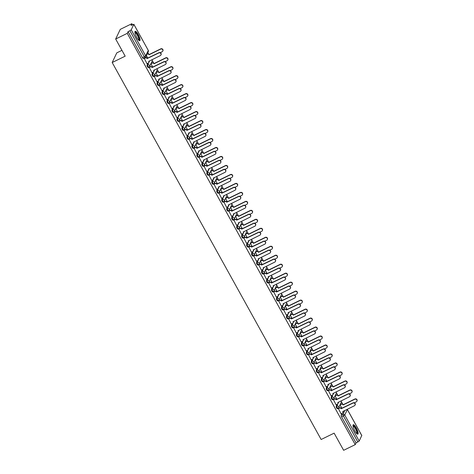 <?xml version="1.0" encoding="UTF-8"?>
<svg xmlns="http://www.w3.org/2000/svg" width="474" height="474" viewBox="0 0 474 474"><rect width="100%" height="100%" fill="white"/><g stroke="black" fill="none" stroke-linecap="round" stroke-linejoin="round"><path stroke-width="0.71" d="M337.103 404.375L336.167 406.337A1.339 0.344 64 0 0 336.623 407.877A1.339 0.344 64 0 0 337.393 408.695A1.339 0.344 64 0 0 337.447 408.641M332.126 395.399L331.19 397.36A1.339 0.344 64 0 0 331.646 398.895A1.339 0.344 64 0 0 332.416 399.718A1.339 0.344 64 0 0 332.47 399.659M327.149 386.417L326.213 388.384A1.339 0.344 64 0 0 326.669 389.918A1.339 0.344 64 0 0 327.439 390.736A1.339 0.344 64 0 0 327.493 390.683M322.172 377.44L321.236 379.401A1.339 0.344 64 0 0 321.692 380.942A1.339 0.344 64 0 0 322.462 381.76A1.339 0.344 64 0 0 322.516 381.706M317.195 368.464L316.259 370.425A1.339 0.344 64 0 0 316.715 371.96A1.339 0.344 64 0 0 317.485 372.777A1.339 0.344 64 0 0 317.539 372.724M312.218 359.482L311.282 361.449A1.339 0.344 64 0 0 311.738 362.983A1.339 0.344 64 0 0 312.508 363.801A1.339 0.344 64 0 0 312.562 363.748M307.241 350.505L306.305 352.466A1.339 0.344 64 0 0 306.761 354.007A1.339 0.344 64 0 0 307.531 354.825A1.339 0.344 64 0 0 307.585 354.771M302.264 341.529L301.328 343.49A1.339 0.344 64 0 0 301.784 345.025A1.339 0.344 64 0 0 302.554 345.842A1.339 0.344 64 0 0 302.608 345.789M297.287 332.547L296.351 334.508A1.339 0.344 64 0 0 296.807 336.048A1.339 0.344 64 0 0 297.583 336.866A1.339 0.344 64 0 0 297.631 336.813M292.31 323.57L291.374 325.531A1.339 0.344 64 0 0 291.83 327.072A1.339 0.344 64 0 0 292.606 327.889A1.339 0.344 64 0 0 292.654 327.836M287.333 314.594L286.397 316.555A1.339 0.344 64 0 0 286.853 318.09A1.339 0.344 64 0 0 287.629 318.907A1.339 0.344 64 0 0 287.677 318.854M282.356 305.611L281.426 307.573A1.339 0.344 64 0 0 281.876 309.113A1.339 0.344 64 0 0 282.652 309.931A1.339 0.344 64 0 0 282.7 309.877M277.379 296.635L276.449 298.596A1.339 0.344 64 0 0 276.899 300.137A1.339 0.344 64 0 0 277.675 300.954A1.339 0.344 64 0 0 277.723 300.901M272.402 287.659L271.472 289.62A1.339 0.344 64 0 0 271.922 291.154A1.339 0.344 64 0 0 272.698 291.972A1.339 0.344 64 0 0 272.746 291.919M267.425 278.676L266.495 280.638A1.339 0.344 64 0 0 266.945 282.178A1.339 0.344 64 0 0 267.721 282.996A1.339 0.344 64 0 0 267.769 282.942M262.448 269.7L261.518 271.661A1.339 0.344 64 0 0 261.968 273.202A1.339 0.344 64 0 0 262.744 274.019A1.339 0.344 64 0 0 262.792 273.966M257.471 260.718L256.541 262.685A1.339 0.344 64 0 0 256.991 264.219A1.339 0.344 64 0 0 257.767 265.037A1.339 0.344 64 0 0 257.815 264.984M252.494 251.741L251.564 253.703A1.339 0.344 64 0 0 252.014 255.243A1.339 0.344 64 0 0 252.79 256.061A1.339 0.344 64 0 0 252.838 256.007M247.523 242.765L246.587 244.726A1.339 0.344 64 0 0 247.037 246.267A1.339 0.344 64 0 0 247.813 247.084A1.339 0.344 64 0 0 247.861 247.031M242.546 233.783L241.61 235.75A1.339 0.344 64 0 0 242.06 237.284A1.339 0.344 64 0 0 242.836 238.102A1.339 0.344 64 0 0 242.884 238.049M237.569 224.806L236.633 226.768A1.339 0.344 64 0 0 237.083 228.308A1.339 0.344 64 0 0 237.859 229.126A1.339 0.344 64 0 0 237.907 229.072M232.592 215.83L231.656 217.791A1.339 0.344 64 0 0 232.106 219.326A1.339 0.344 64 0 0 232.882 220.149A1.339 0.344 64 0 0 232.93 220.096M227.615 206.848L226.679 208.815A1.339 0.344 64 0 0 227.135 210.349A1.339 0.344 64 0 0 227.905 211.167A1.339 0.344 64 0 0 227.953 211.114M222.638 197.871L221.702 199.832A1.339 0.344 64 0 0 222.158 201.373A1.339 0.344 64 0 0 222.928 202.191A1.339 0.344 64 0 0 222.976 202.137M217.661 188.895L216.725 190.856A1.339 0.344 64 0 0 217.181 192.391A1.339 0.344 64 0 0 217.951 193.214A1.339 0.344 64 0 0 217.999 193.161M212.684 179.913L211.748 181.88A1.339 0.344 64 0 0 212.204 183.414A1.339 0.344 64 0 0 212.974 184.232A1.339 0.344 64 0 0 213.022 184.179M207.707 170.936L206.771 172.897A1.339 0.344 64 0 0 207.227 174.438A1.339 0.344 64 0 0 207.997 175.256A1.339 0.344 64 0 0 208.045 175.202M202.73 161.96L201.794 163.921A1.339 0.344 64 0 0 202.25 165.456A1.339 0.344 64 0 0 203.02 166.279A1.339 0.344 64 0 0 203.068 166.226M197.753 152.978L196.817 154.945A1.339 0.344 64 0 0 197.273 156.479A1.339 0.344 64 0 0 198.043 157.297A1.339 0.344 64 0 0 198.091 157.244M192.776 144.001L191.84 145.962A1.339 0.344 64 0 0 192.296 147.503A1.339 0.344 64 0 0 193.066 148.321A1.339 0.344 64 0 0 193.114 148.267M187.799 135.025L186.863 136.986A1.339 0.344 64 0 0 187.319 138.521A1.339 0.344 64 0 0 188.089 139.344A1.339 0.344 64 0 0 188.142 139.291M182.822 126.043L181.886 128.01A1.339 0.344 64 0 0 182.342 129.544A1.339 0.344 64 0 0 183.112 130.362A1.339 0.344 64 0 0 183.165 130.309M177.845 117.066L176.909 119.027A1.339 0.344 64 0 0 177.365 120.568A1.339 0.344 64 0 0 178.135 121.385A1.339 0.344 64 0 0 178.188 121.332M172.868 108.09L171.932 110.051A1.339 0.344 64 0 0 172.388 111.586A1.339 0.344 64 0 0 173.158 112.409A1.339 0.344 64 0 0 173.211 112.35M167.891 99.107L166.955 101.075A1.339 0.344 64 0 0 167.411 102.609A1.339 0.344 64 0 0 168.181 103.427A1.339 0.344 64 0 0 168.234 103.373M162.914 90.131L161.978 92.092A1.339 0.344 64 0 0 162.434 93.633A1.339 0.344 64 0 0 163.204 94.45A1.339 0.344 64 0 0 163.257 94.397M157.937 81.155L157.001 83.116A1.339 0.344 64 0 0 157.457 84.65A1.339 0.344 64 0 0 158.227 85.474A1.339 0.344 64 0 0 158.28 85.415M152.96 72.172L152.024 74.14A1.339 0.344 64 0 0 152.48 75.674A1.339 0.344 64 0 0 153.25 76.492A1.339 0.344 64 0 0 153.303 76.438M147.983 63.196L147.047 65.157A1.339 0.344 64 0 0 147.503 66.698A1.339 0.344 64 0 0 148.273 67.515A1.339 0.344 64 0 0 148.326 67.462M138.195 34.489A5.232 1.333 64 0 0 135.179 31.296A5.232 1.333 64 0 0 136.761 37.499A5.232 1.333 64 0 0 139.771 40.693A5.232 1.333 64 0 0 138.195 34.489M356.276 427.927A5.232 1.333 64 0 0 353.266 424.734A5.232 1.333 64 0 0 354.842 430.943A5.232 1.333 64 0 0 357.858 434.131A5.232 1.333 64 0 0 356.276 427.927M342.738 404.132L341.393 401.703M337.761 395.15L336.416 392.727M332.784 386.174L331.439 383.75M327.807 377.197L326.462 374.768M322.83 368.215L321.485 365.792M317.853 359.239L316.508 356.815M312.876 350.262L311.531 347.833M307.899 341.28L306.554 338.857M302.922 332.304L301.577 329.88M297.945 323.327L296.6 320.898M292.968 314.345L291.623 311.922M287.991 305.369L286.646 302.945M283.014 296.392L281.669 293.963M278.037 287.41L276.692 284.987M273.06 278.434L271.715 276.01M268.083 269.457L266.738 267.028M263.106 260.475L261.761 258.052M258.129 251.498L256.784 249.069M253.152 242.522L251.807 240.093M248.175 233.54L246.83 231.116M243.198 224.563L241.853 222.134M238.221 215.587L236.876 213.158M233.244 206.605L231.899 204.181M228.267 197.628L226.922 195.199M223.29 188.652L221.945 186.223M218.313 179.67L216.968 177.246M213.336 170.693L211.991 168.264M208.359 161.717L207.014 159.288M203.382 152.735L202.037 150.311M198.41 143.758L197.06 141.329M193.433 134.782L192.089 132.353M188.456 125.8L187.112 123.376M183.479 116.823L182.135 114.394M178.502 107.847L177.157 105.418M173.525 98.865L172.181 96.441M168.548 89.888L167.203 87.459M163.571 80.912L162.227 78.483M158.594 71.93L157.249 69.506M153.617 62.953L152.273 60.524M148.64 53.971L147.852 52.555M132.43 24.731L131.861 23.7L131.043 25.406L133.834 24.346L131.227 29.809L145.684 55.879L148.285 50.416L133.834 24.346M121.942 50.345L116.782 52.869L112.184 62.521L125.177 56.169L115.668 39.022L127.263 33.352L355.239 444.636L343.644 450.3L334.134 433.147L321.147 439.499L112.184 62.521M115.668 39.022L120.266 29.364L131.861 23.7M361.745 435.505L359.203 441.087L356.051 442.923L341.6 416.853A1.339 0.344 -116 0 1 341.144 415.319L342.08 413.352M356.051 442.923L355.239 444.636M128.075 31.645L142.526 57.715L145.684 55.879A1.339 1.274 25.5 0 1 145.157 57.597A1.339 0.344 -116 0 1 145.103 57.656A1.339 0.344 -116 0 1 144.333 56.833L129.882 30.763L128.075 31.645L127.263 33.352M129.882 30.763L131.227 29.809M144.238 58.326L146.981 63.688M149.215 67.302L151.958 72.664M154.192 76.284L156.93 81.647M159.169 85.261L161.907 90.623M164.146 94.237L166.884 99.599M169.117 103.219L171.861 108.582M174.094 112.196L176.838 117.558M179.071 121.172L181.815 126.534M184.048 130.154L186.792 135.517M189.025 139.131L191.769 144.493M194.002 148.107L196.746 153.469M198.979 157.09L201.723 162.452M203.956 166.066L206.7 171.428M208.933 175.042L211.677 180.404M213.91 184.025L216.654 189.387M218.887 193.001L221.631 198.363M223.864 201.977L226.608 207.339M228.841 210.96L231.585 216.322M233.818 219.936L236.562 225.298M238.795 228.912L241.539 234.274M243.772 237.895L246.516 243.257M248.749 246.871L251.493 252.233M253.726 255.847L256.47 261.21M258.703 264.83L261.447 270.192M263.68 273.806L266.424 279.168M268.657 282.782L271.401 288.145M273.634 291.765L276.378 297.127M278.611 300.741L281.355 306.103M283.588 309.718L286.332 315.08M288.565 318.7L291.309 324.062M293.542 327.676L296.286 333.038M298.519 336.653L301.263 342.015M303.496 345.635L306.24 350.997M308.473 354.611L311.211 359.973M313.45 363.588L316.188 368.95M318.427 372.57L321.165 377.932M323.398 381.546L326.142 386.908M328.375 390.529L331.119 395.891M333.352 399.505L336.096 404.867M338.329 408.481L341.073 413.843M146.407 55.6L147.817 58.148M142.526 57.715A1.339 0.344 64 0 0 143.302 58.539A1.339 0.344 64 0 0 143.349 58.48M150.904 63.712L152.794 67.124M155.881 72.688L157.771 76.101M160.976 81.41L162.215 80.805A1.339 1.274 25.5 0 1 164.016 81.392L163.897 81.641A1.339 1.274 -154.5 0 0 162.096 81.06L160.858 81.664L162.748 85.083M165.953 90.392L167.192 89.787A1.339 1.274 25.5 0 1 168.993 90.368L168.874 90.617A1.339 1.274 -154.5 0 0 167.073 90.036L165.835 90.641L167.725 94.059M170.93 99.368L172.169 98.764A1.339 1.274 25.5 0 1 173.97 99.344L173.851 99.599A1.339 1.274 -154.5 0 0 172.05 99.019L170.812 99.623L172.702 103.036M175.907 108.35L177.146 107.746A1.339 1.274 25.5 0 1 178.947 108.327L178.828 108.576A1.339 1.274 -154.5 0 0 177.021 107.995L175.789 108.599L177.679 112.018M180.884 117.327L182.123 116.723A1.339 1.274 25.5 0 1 183.924 117.303L183.805 117.552A1.339 1.274 -154.5 0 0 181.998 116.971L180.766 117.576L182.656 120.994M185.861 126.303L187.1 125.699A1.339 1.274 25.5 0 1 188.901 126.28L188.782 126.534A1.339 1.274 -154.5 0 0 186.975 125.954L185.743 126.558L187.633 129.977M190.838 135.286L192.077 134.681A1.339 1.274 25.5 0 1 193.878 135.262L193.759 135.511A1.339 1.274 -154.5 0 0 191.952 134.93L190.72 135.534L192.61 138.953M195.815 144.262L197.054 143.658A1.339 1.274 25.5 0 1 198.855 144.238L198.736 144.487A1.339 1.274 -154.5 0 0 196.929 143.906L195.697 144.511L197.587 147.929M200.792 153.238L202.031 152.634A1.339 1.274 25.5 0 1 203.832 153.215L203.713 153.469A1.339 1.274 -154.5 0 0 201.906 152.889L200.674 153.493L202.564 156.912M205.769 162.221L207.002 161.616A1.339 1.274 25.5 0 1 208.809 162.197L208.69 162.446A1.339 1.274 -154.5 0 0 206.883 161.865L205.651 162.469L207.541 165.888M210.746 171.197L211.979 170.593A1.339 1.274 25.5 0 1 213.786 171.173L213.667 171.422A1.339 1.274 -154.5 0 0 211.86 170.841L210.628 171.446L212.518 174.865M215.723 180.173L216.956 179.569A1.339 1.274 25.5 0 1 218.763 180.15L218.644 180.404A1.339 1.274 -154.5 0 0 216.837 179.824L215.605 180.428L217.495 183.847M220.7 189.156L221.933 188.551A1.339 1.274 25.5 0 1 223.74 189.132L223.621 189.381A1.339 1.274 -154.5 0 0 221.814 188.8L220.582 189.404L222.472 192.823M225.553 198.387L227.449 201.8M230.654 207.108L231.887 206.504A1.339 1.274 25.5 0 1 233.694 207.085L233.569 207.339A1.339 1.274 -154.5 0 0 231.768 206.759L230.53 207.363L232.426 210.782M235.631 216.091L236.864 215.486A1.339 1.274 25.5 0 1 238.671 216.067L238.546 216.316A1.339 1.274 -154.5 0 0 236.745 215.735L235.507 216.34L237.403 219.758M240.608 225.067L241.841 224.463A1.339 1.274 25.5 0 1 243.648 225.043L243.523 225.298A1.339 1.274 -154.5 0 0 241.722 224.712L240.484 225.316L242.38 228.735M245.585 234.043L246.818 233.439A1.339 1.274 25.5 0 1 248.625 234.02L248.5 234.274A1.339 1.274 -154.5 0 0 246.699 233.694L245.461 234.298L247.357 237.717M250.562 243.026L251.795 242.421A1.339 1.274 25.5 0 1 253.602 243.002L253.477 243.251A1.339 1.274 -154.5 0 0 251.676 242.67L250.438 243.275L252.334 246.693M255.533 252.002L256.772 251.398A1.339 1.274 25.5 0 1 258.573 251.978L258.454 252.233A1.339 1.274 -154.5 0 0 256.653 251.647L255.415 252.251L257.311 255.67M260.51 260.978L261.749 260.374A1.339 1.274 25.5 0 1 263.55 260.961L263.431 261.21A1.339 1.274 -154.5 0 0 261.63 260.629L260.392 261.233L262.288 264.652M265.487 269.961L266.726 269.356A1.339 1.274 25.5 0 1 268.527 269.937L268.408 270.186A1.339 1.274 -154.5 0 0 266.607 269.605L265.369 270.21L267.259 273.628M270.464 278.937L271.703 278.333A1.339 1.274 25.5 0 1 273.504 278.913L273.385 279.168A1.339 1.274 -154.5 0 0 271.584 278.582L270.346 279.186L272.236 282.605M275.441 287.914L276.68 287.309A1.339 1.274 25.5 0 1 278.481 287.896L278.362 288.145A1.339 1.274 -154.5 0 0 276.561 287.564L275.323 288.168L277.213 291.587M280.418 296.896L281.657 296.291A1.339 1.274 25.5 0 1 283.458 296.872L283.339 297.121A1.339 1.274 -154.5 0 0 281.538 296.54L280.3 297.145L282.19 300.563M285.395 305.872L286.634 305.268A1.339 1.274 25.5 0 1 288.435 305.849L288.316 306.103A1.339 1.274 -154.5 0 0 286.515 305.517L285.277 306.121L287.167 309.54M290.372 314.849L291.611 314.244A1.339 1.274 25.5 0 1 293.412 314.831L293.293 315.08A1.339 1.274 -154.5 0 0 291.492 314.499L290.254 315.103L292.144 318.522M295.231 324.086L297.121 327.498M300.208 333.062L302.098 336.475M305.303 341.784L306.542 341.179A1.339 1.274 25.5 0 1 308.343 341.766L308.224 342.015A1.339 1.274 -154.5 0 0 306.423 341.434L305.185 342.038L307.075 345.457M310.28 350.766L311.519 350.162A1.339 1.274 25.5 0 1 313.32 350.742L313.201 350.991A1.339 1.274 -154.5 0 0 311.4 350.41L310.162 351.015L312.052 354.434M315.257 359.742L316.496 359.138A1.339 1.274 25.5 0 1 318.297 359.719L318.178 359.973A1.339 1.274 -154.5 0 0 316.377 359.387L315.139 359.991L317.029 363.41M320.234 368.719L321.473 368.114A1.339 1.274 25.5 0 1 323.274 368.701L323.155 368.95A1.339 1.274 -154.5 0 0 321.354 368.369L320.116 368.973L322.006 372.392M325.211 377.701L326.45 377.097A1.339 1.274 25.5 0 1 328.251 377.677L328.132 377.926A1.339 1.274 -154.5 0 0 326.331 377.345L325.093 377.95L326.983 381.369M330.188 386.677L331.427 386.073A1.339 1.274 25.5 0 1 333.228 386.654L333.109 386.908A1.339 1.274 -154.5 0 0 331.302 386.322L330.07 386.926L331.96 390.345M335.165 395.654L336.404 395.049A1.339 1.274 25.5 0 1 338.205 395.636L338.086 395.885A1.339 1.274 -154.5 0 0 336.279 395.304L335.047 395.909L336.937 399.327M340.142 404.636L341.381 404.032A1.339 1.274 25.5 0 1 343.182 404.612L343.063 404.861A1.339 1.274 -154.5 0 0 341.256 404.281L340.024 404.885L341.914 408.304M146.922 63.712L148.161 63.107A1.339 1.274 -154.5 0 0 148.688 61.389L160.295 55.606A1.541 1.463 -154.5 0 0 160.597 53.242A1.541 1.463 -154.5 0 0 158.826 52.958L147.13 58.569A1.339 1.274 -154.5 0 0 145.322 57.988L145.441 57.733A1.339 1.274 25.5 0 1 147.248 58.314L158.944 52.709A1.541 1.463 25.5 0 1 161.006 54.818M144.179 58.349L145.441 57.733M148.842 61.205A1.339 1.274 25.5 0 1 148.789 62.402M144.084 58.592L145.322 57.988M147.213 53.906L147.284 53.87A1.339 1.274 25.5 0 1 149.085 54.457L148.966 54.706A1.339 1.274 -154.5 0 0 147.165 54.125L147.094 54.16M160.224 52.679L162.132 51.743A1.541 1.463 -154.5 0 0 162.434 49.379A1.541 1.463 -154.5 0 0 160.662 49.1L149.014 54.794M149.132 54.54L160.787 48.846A1.541 1.463 25.5 0 1 162.843 50.955M151.899 72.694L153.138 72.084A1.339 1.274 -154.5 0 0 153.665 70.365L165.272 64.582A1.541 1.463 -154.5 0 0 165.574 62.218A1.541 1.463 -154.5 0 0 163.803 61.94L152.107 67.545A1.339 1.274 -154.5 0 0 150.299 66.964L150.418 66.716A1.339 1.274 25.5 0 1 152.225 67.296L163.921 61.685A1.541 1.463 25.5 0 1 165.983 63.794M149.156 67.332L150.418 66.716M153.819 70.182A1.339 1.274 25.5 0 1 153.766 71.384M149.061 67.569L150.299 66.964M156.876 81.67L158.115 81.066A1.339 1.274 -154.5 0 0 158.642 79.342L170.249 73.565A1.541 1.463 -154.5 0 0 170.551 71.201A1.541 1.463 -154.5 0 0 168.78 70.916L157.084 76.521A1.339 1.274 -154.5 0 0 155.276 75.941L155.395 75.692A1.339 1.274 25.5 0 1 157.202 76.273L168.898 70.667A1.541 1.463 25.5 0 1 170.96 72.777M154.133 76.308L155.395 75.692M158.796 79.158A1.339 1.274 25.5 0 1 158.743 80.361M154.038 76.545L155.276 75.941M134.889 32.279A4.527 1.155 -116 0 1 135.457 32.208A4.527 1.155 -116 0 1 138.479 36.682A4.527 1.155 -116 0 1 138.823 40.32M138.598 40.106A4.189 1.067 64 0 0 137.928 36.433A4.189 1.067 64 0 0 135.28 32.647A4.189 1.067 64 0 0 134.918 32.587M139.469 40.711A5.196 1.321 64 0 0 138.361 35.977A5.196 1.321 64 0 0 135.226 31.61A5.196 1.321 64 0 0 134.977 31.527M352.976 425.717A4.527 1.155 -116 0 1 353.539 425.646A4.527 1.155 -116 0 1 356.566 430.119A4.527 1.155 -116 0 1 356.91 433.757M356.685 433.544A4.189 1.067 64 0 0 356.015 429.871A4.189 1.067 64 0 0 353.367 426.085A4.189 1.067 64 0 0 353.006 426.025M357.556 434.148A5.196 1.321 64 0 0 356.448 429.414A5.196 1.321 64 0 0 353.314 425.054A5.196 1.321 64 0 0 353.065 424.965M151.022 63.457L152.261 62.852A1.339 1.274 25.5 0 1 154.062 63.433L153.943 63.682A1.339 1.274 -154.5 0 0 152.142 63.101L150.904 63.706M165.201 61.656L167.109 60.725A1.541 1.463 -154.5 0 0 167.411 58.361A1.541 1.463 -154.5 0 0 165.639 58.077L153.991 63.771M154.109 63.522L165.764 57.822A1.541 1.463 25.5 0 1 167.82 59.937M155.999 72.433L157.238 71.829A1.339 1.274 25.5 0 1 159.039 72.409L158.92 72.664A1.339 1.274 -154.5 0 0 157.119 72.084L155.881 72.682M170.178 70.632L172.086 69.702A1.541 1.463 -154.5 0 0 172.388 67.338A1.541 1.463 -154.5 0 0 170.616 67.053L158.968 72.747M159.086 72.498L170.741 66.804A1.541 1.463 25.5 0 1 172.797 68.914M161.853 90.647L163.092 90.042A1.339 1.274 -154.5 0 0 163.619 88.324L175.226 82.541A1.541 1.463 -154.5 0 0 175.528 80.177A1.541 1.463 -154.5 0 0 173.757 79.893L162.061 85.504A1.339 1.274 -154.5 0 0 160.253 84.923L160.372 84.668A1.339 1.274 25.5 0 1 162.179 85.249L173.875 79.644A1.541 1.463 25.5 0 1 175.937 81.753M159.11 85.284L160.372 84.668M163.773 88.14A1.339 1.274 25.5 0 1 163.72 89.337M159.015 85.527L160.253 84.923M166.83 99.629L168.069 99.019A1.339 1.274 -154.5 0 0 168.596 97.3L180.203 91.518A1.541 1.463 -154.5 0 0 180.505 89.153A1.541 1.463 -154.5 0 0 178.734 88.875L167.032 94.48A1.339 1.274 -154.5 0 0 165.23 93.899L165.349 93.651A1.339 1.274 25.5 0 1 167.156 94.231L178.852 88.62A1.541 1.463 25.5 0 1 180.914 90.73M164.087 94.267L165.349 93.651M168.75 97.117A1.339 1.274 25.5 0 1 168.697 98.319M163.992 94.504L165.23 93.899M171.807 108.605L173.046 108.001A1.339 1.274 -154.5 0 0 173.573 106.277L185.18 100.5A1.541 1.463 -154.5 0 0 185.482 98.136A1.541 1.463 -154.5 0 0 183.711 97.851L172.009 103.456A1.339 1.274 -154.5 0 0 170.207 102.876L170.326 102.627A1.339 1.274 25.5 0 1 172.133 103.208L183.829 97.603A1.541 1.463 25.5 0 1 185.891 99.712M169.064 103.243L170.326 102.627M173.727 106.093A1.339 1.274 25.5 0 1 173.674 107.296M168.969 103.486L170.207 102.876M175.155 79.614L177.063 78.678A1.541 1.463 -154.5 0 0 177.365 76.314A1.541 1.463 -154.5 0 0 175.593 76.036L163.945 81.729M164.063 81.475L175.718 75.781A1.541 1.463 25.5 0 1 177.774 77.89M180.132 88.591L182.04 87.66A1.541 1.463 -154.5 0 0 182.342 85.296A1.541 1.463 -154.5 0 0 180.57 85.012L168.922 90.706M169.04 90.457L180.695 84.763A1.541 1.463 25.5 0 1 182.751 86.872M185.109 97.567L187.017 96.637A1.541 1.463 -154.5 0 0 187.319 94.273A1.541 1.463 -154.5 0 0 185.547 93.988L173.899 99.682M174.017 99.433L185.666 93.739A1.541 1.463 25.5 0 1 187.728 95.849M176.784 117.582L178.023 116.977A1.339 1.274 -154.5 0 0 178.55 115.259L190.157 109.476A1.541 1.463 -154.5 0 0 190.459 107.112A1.541 1.463 -154.5 0 0 188.688 106.828L176.986 112.439A1.339 1.274 -154.5 0 0 175.184 111.858L175.303 111.603A1.339 1.274 25.5 0 1 177.11 112.184L188.806 106.579A1.541 1.463 25.5 0 1 190.868 108.688M174.041 112.22L175.303 111.603M178.704 115.075A1.339 1.274 25.5 0 1 178.651 116.272M173.946 112.462L175.184 111.858M190.086 106.549L191.994 105.613A1.541 1.463 -154.5 0 0 192.296 103.249A1.541 1.463 -154.5 0 0 190.524 102.971L178.876 108.665M178.994 108.41L190.643 102.716A1.541 1.463 25.5 0 1 192.705 104.825M181.761 126.564L183 125.96A1.339 1.274 -154.5 0 0 183.527 124.235L195.134 118.459A1.541 1.463 -154.5 0 0 195.436 116.089A1.541 1.463 -154.5 0 0 193.665 115.81L181.963 121.415A1.339 1.274 -154.5 0 0 180.161 120.834L180.28 120.586A1.339 1.274 25.5 0 1 182.087 121.166L193.783 115.555A1.541 1.463 25.5 0 1 195.845 117.665M179.018 121.202L180.28 120.586M183.681 124.052A1.339 1.274 25.5 0 1 183.628 125.255M178.923 121.439L180.161 120.834M195.063 115.526L196.971 114.595A1.541 1.463 -154.5 0 0 197.273 112.231A1.541 1.463 -154.5 0 0 195.501 111.947L183.853 117.641M183.971 117.392L195.62 111.698A1.541 1.463 25.5 0 1 197.682 113.807M186.738 135.54L187.977 134.936A1.339 1.274 -154.5 0 0 188.504 133.212L200.105 127.435A1.541 1.463 -154.5 0 0 200.413 125.071A1.541 1.463 -154.5 0 0 198.642 124.786L186.94 130.397A1.339 1.274 -154.5 0 0 185.138 129.811L185.257 129.562A1.339 1.274 25.5 0 1 187.064 130.143L198.76 124.538A1.541 1.463 25.5 0 1 200.822 126.647M183.995 130.178L185.257 129.562M188.658 133.028A1.339 1.274 25.5 0 1 188.605 134.231M183.9 130.421L185.138 129.811M200.04 124.502L201.948 123.572A1.541 1.463 -154.5 0 0 202.25 121.208A1.541 1.463 -154.5 0 0 200.478 120.923L188.83 126.617M188.948 126.368L200.597 120.674A1.541 1.463 25.5 0 1 202.659 122.784M191.715 144.517L192.954 143.912A1.339 1.274 -154.5 0 0 193.481 142.194L205.082 136.411A1.541 1.463 -154.5 0 0 205.39 134.047A1.541 1.463 -154.5 0 0 203.619 133.763L191.917 139.374A1.339 1.274 -154.5 0 0 190.115 138.793L190.234 138.538A1.339 1.274 25.5 0 1 192.035 139.119L203.737 133.514A1.541 1.463 25.5 0 1 205.799 135.623M188.972 139.155L190.234 138.538M193.635 142.01A1.339 1.274 25.5 0 1 193.582 143.207M188.877 139.397L190.115 138.793M205.017 133.484L206.925 132.548A1.541 1.463 -154.5 0 0 207.227 130.184A1.541 1.463 -154.5 0 0 205.455 129.906L193.807 135.6M193.925 135.345L205.574 129.651A1.541 1.463 25.5 0 1 207.636 131.76M196.692 153.499L197.931 152.895A1.339 1.274 -154.5 0 0 198.458 151.17L210.059 145.394A1.541 1.463 -154.5 0 0 210.367 143.024A1.541 1.463 -154.5 0 0 208.596 142.745L196.894 148.35A1.339 1.274 -154.5 0 0 195.092 147.77L195.211 147.521A1.339 1.274 25.5 0 1 197.012 148.101L208.714 142.49A1.541 1.463 25.5 0 1 210.776 144.6M193.949 148.137L195.211 147.521M198.612 150.987A1.339 1.274 25.5 0 1 198.559 152.19M193.854 148.374L195.092 147.77M209.994 142.461L211.902 141.53A1.541 1.463 -154.5 0 0 212.204 139.166A1.541 1.463 -154.5 0 0 210.432 138.882L198.784 144.576M198.902 144.327L210.551 138.633A1.541 1.463 25.5 0 1 212.613 140.742M201.669 162.475L202.908 161.871A1.339 1.274 -154.5 0 0 203.435 160.153L215.036 154.37A1.541 1.463 -154.5 0 0 215.344 152.006A1.541 1.463 -154.5 0 0 213.573 151.721L201.871 157.332A1.339 1.274 -154.5 0 0 200.069 156.746L200.188 156.497A1.339 1.274 25.5 0 1 201.989 157.078L213.691 151.473A1.541 1.463 25.5 0 1 215.753 153.582M198.926 157.113L200.188 156.497M203.589 159.963A1.339 1.274 25.5 0 1 203.536 161.166M198.831 157.356L200.069 156.746M214.971 151.437L216.879 150.507A1.541 1.463 -154.5 0 0 217.181 148.143A1.541 1.463 -154.5 0 0 215.409 147.858L203.761 153.552M203.879 153.303L215.528 147.61A1.541 1.463 25.5 0 1 217.59 149.719M206.646 171.452L207.885 170.847A1.339 1.274 -154.5 0 0 208.412 169.129L220.013 163.346A1.541 1.463 -154.5 0 0 220.321 160.982A1.541 1.463 -154.5 0 0 218.55 160.698L206.848 166.309A1.339 1.274 -154.5 0 0 205.046 165.728L205.165 165.473A1.339 1.274 25.5 0 1 206.966 166.06L218.668 160.449A1.541 1.463 25.5 0 1 220.73 162.558M203.903 166.09L205.165 165.473M208.566 168.945A1.339 1.274 25.5 0 1 208.513 170.148M203.808 166.333L205.046 165.728M219.948 160.419L221.856 159.483A1.541 1.463 -154.5 0 0 222.158 157.119A1.541 1.463 -154.5 0 0 220.386 156.841L208.738 162.535M208.856 162.28L220.505 156.586A1.541 1.463 25.5 0 1 222.567 158.695M211.623 180.434L212.862 179.83A1.339 1.274 -154.5 0 0 213.389 178.106L224.99 172.329A1.541 1.463 -154.5 0 0 225.298 169.959A1.541 1.463 -154.5 0 0 223.527 169.68L211.825 175.285A1.339 1.274 -154.5 0 0 210.023 174.705L210.142 174.456A1.339 1.274 25.5 0 1 211.943 175.036L223.645 169.425A1.541 1.463 25.5 0 1 225.707 171.535M208.88 175.072L210.142 174.456M213.543 177.922A1.339 1.274 25.5 0 1 213.49 179.125M208.785 175.309L210.023 174.705M224.925 169.396L226.833 168.466A1.541 1.463 -154.5 0 0 227.135 166.101A1.541 1.463 -154.5 0 0 225.363 165.817L213.715 171.511M213.833 171.262L225.482 165.568A1.541 1.463 25.5 0 1 227.544 167.678M216.6 189.41L217.839 188.806A1.339 1.274 -154.5 0 0 218.366 187.088L229.967 181.305A1.541 1.463 -154.5 0 0 230.275 178.941A1.541 1.463 -154.5 0 0 228.504 178.657L216.802 184.268A1.339 1.274 -154.5 0 0 215 183.681L215.119 183.432A1.339 1.274 25.5 0 1 216.92 184.013L228.622 178.408A1.541 1.463 25.5 0 1 230.678 180.517M213.857 184.048L215.119 183.432M218.52 186.898A1.339 1.274 25.5 0 1 218.467 188.101M213.762 184.291L215 183.681M229.902 178.372L231.81 177.442A1.541 1.463 -154.5 0 0 232.112 175.078A1.541 1.463 -154.5 0 0 230.34 174.793L218.692 180.487M218.81 180.238L230.459 174.545A1.541 1.463 25.5 0 1 232.521 176.654M221.577 198.387L222.816 197.782A1.339 1.274 -154.5 0 0 223.343 196.064L234.944 190.281A1.541 1.463 -154.5 0 0 235.252 187.917A1.541 1.463 -154.5 0 0 233.481 187.633L221.779 193.244A1.339 1.274 -154.5 0 0 219.977 192.663L220.096 192.408A1.339 1.274 25.5 0 1 221.897 192.995L233.599 187.384A1.541 1.463 25.5 0 1 235.655 189.493M218.834 193.025L220.096 192.408M223.497 195.881A1.339 1.274 25.5 0 1 223.444 197.083M218.739 193.268L219.977 192.663M234.879 187.354L236.787 186.418A1.541 1.463 -154.5 0 0 237.089 184.054A1.541 1.463 -154.5 0 0 235.317 183.776L223.669 189.47M223.787 189.215L235.436 183.521A1.541 1.463 25.5 0 1 237.498 185.63M226.554 207.369L227.793 206.765A1.339 1.274 -154.5 0 0 228.32 205.041L239.921 199.264A1.541 1.463 -154.5 0 0 240.229 196.894A1.541 1.463 -154.5 0 0 238.458 196.615L226.756 202.22A1.339 1.274 -154.5 0 0 224.954 201.64L225.073 201.391A1.339 1.274 25.5 0 1 226.874 201.971L238.576 196.36A1.541 1.463 25.5 0 1 240.632 198.47M223.811 202.007L225.073 201.391M228.474 204.857A1.339 1.274 25.5 0 1 228.415 206.06M223.716 202.244L224.954 201.64M225.677 198.132L226.91 197.528A1.339 1.274 25.5 0 1 228.717 198.108L228.592 198.357A1.339 1.274 -154.5 0 0 226.791 197.777L225.559 198.381M239.856 196.331L241.764 195.401A1.541 1.463 -154.5 0 0 242.066 193.037A1.541 1.463 -154.5 0 0 240.294 192.752L228.646 198.446M228.764 198.197L240.413 192.503A1.541 1.463 25.5 0 1 242.475 194.613M231.531 216.345L232.77 215.741A1.339 1.274 -154.5 0 0 233.297 214.023L244.898 208.24A1.541 1.463 -154.5 0 0 245.206 205.876A1.541 1.463 -154.5 0 0 243.435 205.592L231.733 211.203A1.339 1.274 -154.5 0 0 229.931 210.616L230.05 210.367A1.339 1.274 25.5 0 1 231.851 210.948L243.553 205.343A1.541 1.463 25.5 0 1 245.609 207.452M228.788 210.983L230.05 210.367M233.451 213.833A1.339 1.274 25.5 0 1 233.392 215.036M228.693 211.226L229.931 210.616M244.833 205.307L246.741 204.377A1.541 1.463 -154.5 0 0 247.043 202.013A1.541 1.463 -154.5 0 0 245.271 201.728L233.623 207.422M233.741 207.174L245.39 201.48A1.541 1.463 25.5 0 1 247.452 203.589M236.508 225.322L237.747 224.717A1.339 1.274 -154.5 0 0 238.274 222.999L249.875 217.216A1.541 1.463 -154.5 0 0 250.177 214.852A1.541 1.463 -154.5 0 0 248.406 214.568L236.71 220.179A1.339 1.274 -154.5 0 0 234.908 219.598L235.027 219.344A1.339 1.274 25.5 0 1 236.828 219.93L248.53 214.319A1.541 1.463 25.5 0 1 250.586 216.428M233.765 219.96L235.027 219.344M238.428 222.816A1.339 1.274 25.5 0 1 238.369 224.018M233.67 220.203L234.908 219.598M249.81 214.289L251.718 213.359A1.541 1.463 -154.5 0 0 252.02 210.989A1.541 1.463 -154.5 0 0 250.248 210.711L238.6 216.405M238.718 216.15L250.367 210.456A1.541 1.463 25.5 0 1 252.429 212.565M241.485 234.304L242.724 233.7A1.339 1.274 -154.5 0 0 243.251 231.976L254.852 226.199A1.541 1.463 -154.5 0 0 255.154 223.835A1.541 1.463 -154.5 0 0 253.383 223.55L241.687 229.155A1.339 1.274 -154.5 0 0 239.885 228.575L240.004 228.326A1.339 1.274 25.5 0 1 241.805 228.906L253.507 223.295A1.541 1.463 25.5 0 1 255.563 225.405M238.742 228.942L240.004 228.326M243.405 231.792A1.339 1.274 25.5 0 1 243.346 232.995M238.647 229.179L239.885 228.575M254.787 223.266L256.695 222.336A1.541 1.463 -154.5 0 0 256.997 219.972A1.541 1.463 -154.5 0 0 255.225 219.687L243.571 225.381M243.695 225.132L255.344 219.438A1.541 1.463 25.5 0 1 257.406 221.548M246.462 243.281L247.701 242.676A1.339 1.274 -154.5 0 0 248.228 240.958L259.829 235.175A1.541 1.463 -154.5 0 0 260.131 232.811A1.541 1.463 -154.5 0 0 258.36 232.527L246.664 238.138A1.339 1.274 -154.5 0 0 244.862 237.551L244.981 237.302A1.339 1.274 25.5 0 1 246.782 237.883L258.484 232.278A1.541 1.463 25.5 0 1 260.54 234.387M243.719 237.918L244.981 237.302M248.382 240.768A1.339 1.274 25.5 0 1 248.323 241.971M243.624 238.161L244.862 237.551M259.764 232.242L261.672 231.312A1.541 1.463 -154.5 0 0 261.974 228.948A1.541 1.463 -154.5 0 0 260.202 228.664L248.548 234.357M248.672 234.109L260.321 228.415A1.541 1.463 25.5 0 1 262.383 230.524M251.439 252.263L252.678 251.653A1.339 1.274 -154.5 0 0 253.205 249.934L264.806 244.151A1.541 1.463 -154.5 0 0 265.108 241.787A1.541 1.463 -154.5 0 0 263.337 241.503L251.641 247.114A1.339 1.274 -154.5 0 0 249.839 246.533L249.958 246.279A1.339 1.274 25.5 0 1 251.759 246.865L263.461 241.254A1.541 1.463 25.5 0 1 265.517 243.363M248.696 246.901L249.958 246.279M253.359 249.751A1.339 1.274 25.5 0 1 253.3 250.953M248.595 247.138L249.839 246.533M264.741 241.225L266.643 240.294A1.541 1.463 -154.5 0 0 266.951 237.924A1.541 1.463 -154.5 0 0 265.179 237.646L253.525 243.34M253.649 243.085L265.298 237.391A1.541 1.463 25.5 0 1 267.36 239.5M256.416 261.239L257.655 260.635A1.339 1.274 -154.5 0 0 258.182 258.911L269.783 253.134A1.541 1.463 -154.5 0 0 270.085 250.77A1.541 1.463 -154.5 0 0 268.314 250.485L256.618 256.09A1.339 1.274 -154.5 0 0 254.816 255.51L254.935 255.261A1.339 1.274 25.5 0 1 256.736 255.842L268.438 250.231A1.541 1.463 25.5 0 1 270.494 252.34M253.673 255.877L254.935 255.261M258.336 258.727A1.339 1.274 25.5 0 1 258.277 259.93M253.572 256.114L254.816 255.51M269.718 250.201L271.62 249.271A1.541 1.463 -154.5 0 0 271.928 246.907A1.541 1.463 -154.5 0 0 270.156 246.622L258.502 252.316M258.626 252.067L270.275 246.373A1.541 1.463 25.5 0 1 272.337 248.483M261.393 270.216L262.632 269.611A1.339 1.274 -154.5 0 0 263.159 267.893L274.76 262.11A1.541 1.463 -154.5 0 0 275.062 259.746A1.541 1.463 -154.5 0 0 273.291 259.462L261.595 265.073A1.339 1.274 -154.5 0 0 259.793 264.486L259.912 264.237A1.339 1.274 25.5 0 1 261.713 264.818L273.415 259.213A1.541 1.463 25.5 0 1 275.471 261.322M258.65 264.853L259.912 264.237M263.313 267.703A1.339 1.274 25.5 0 1 263.254 268.906M258.549 265.096L259.793 264.486M274.695 259.177L276.597 258.247A1.541 1.463 -154.5 0 0 276.905 255.883A1.541 1.463 -154.5 0 0 275.133 255.599L263.479 261.293M263.603 261.044L275.252 255.35A1.541 1.463 25.5 0 1 277.314 257.459M266.37 279.198L267.609 278.588A1.339 1.274 -154.5 0 0 268.136 276.869L279.737 271.087A1.541 1.463 -154.5 0 0 280.039 268.722A1.541 1.463 -154.5 0 0 278.268 268.444L266.572 274.049A1.339 1.274 -154.5 0 0 264.77 273.468L264.889 273.214A1.339 1.274 25.5 0 1 266.69 273.8L278.386 268.189A1.541 1.463 25.5 0 1 280.448 270.298M263.627 273.836L264.889 273.214M268.29 276.686A1.339 1.274 25.5 0 1 268.231 277.888M263.526 274.073L264.77 273.468M279.672 268.16L281.574 267.229A1.541 1.463 -154.5 0 0 281.882 264.859A1.541 1.463 -154.5 0 0 280.11 264.581L268.456 270.275M268.574 270.02L280.229 264.326A1.541 1.463 25.5 0 1 282.291 266.435M271.347 288.174L272.586 287.57A1.339 1.274 -154.5 0 0 273.113 285.846L284.714 280.069A1.541 1.463 -154.5 0 0 285.016 277.705A1.541 1.463 -154.5 0 0 283.245 277.42L271.549 283.025A1.339 1.274 -154.5 0 0 269.742 282.445L269.866 282.196A1.339 1.274 25.5 0 1 271.667 282.777L283.363 277.166A1.541 1.463 25.5 0 1 285.425 279.275M268.604 282.812L269.866 282.196M273.267 285.662A1.339 1.274 25.5 0 1 273.208 286.865M268.503 283.049L269.742 282.445M284.649 277.136L286.551 276.206A1.541 1.463 -154.5 0 0 286.859 273.842A1.541 1.463 -154.5 0 0 285.087 273.557L273.433 279.251M273.551 279.002L285.206 273.308A1.541 1.463 25.5 0 1 287.268 275.418M276.324 297.151L277.563 296.546A1.339 1.274 -154.5 0 0 278.09 294.828L289.691 289.045A1.541 1.463 -154.5 0 0 289.993 286.681A1.541 1.463 -154.5 0 0 288.222 286.397L276.526 292.008A1.339 1.274 -154.5 0 0 274.719 291.421L274.843 291.172A1.339 1.274 25.5 0 1 276.644 291.753L288.34 286.148A1.541 1.463 25.5 0 1 290.402 288.257M273.581 291.788L274.843 291.172M278.244 294.638A1.339 1.274 25.5 0 1 278.185 295.841M273.48 292.031L274.719 291.421M289.626 286.112L291.528 285.182A1.541 1.463 -154.5 0 0 291.836 282.818A1.541 1.463 -154.5 0 0 290.064 282.534L278.41 288.228M278.528 287.979L290.183 282.285A1.541 1.463 25.5 0 1 292.239 284.394M281.301 306.133L282.54 305.523A1.339 1.274 -154.5 0 0 283.067 303.804L294.668 298.022A1.541 1.463 -154.5 0 0 294.97 295.658A1.541 1.463 -154.5 0 0 293.199 295.379L281.503 300.984A1.339 1.274 -154.5 0 0 279.696 300.403L279.82 300.149A1.339 1.274 25.5 0 1 281.621 300.735L293.317 295.124A1.541 1.463 25.5 0 1 295.379 297.234M278.558 300.771L279.82 300.149M283.221 303.621A1.339 1.274 25.5 0 1 283.162 304.823M278.457 301.008L279.696 300.403M294.603 295.095L296.505 294.164A1.541 1.463 -154.5 0 0 296.813 291.794A1.541 1.463 -154.5 0 0 295.041 291.516L283.387 297.21M283.505 296.955L295.16 291.261A1.541 1.463 25.5 0 1 297.216 293.37M286.272 315.109L287.517 314.505A1.339 1.274 -154.5 0 0 288.044 312.781L299.645 307.004A1.541 1.463 -154.5 0 0 299.947 304.64A1.541 1.463 -154.5 0 0 298.176 304.355L286.48 309.96A1.339 1.274 -154.5 0 0 284.673 309.38L284.797 309.131A1.339 1.274 25.5 0 1 286.598 309.712L298.294 304.107A1.541 1.463 25.5 0 1 300.356 306.216M283.535 309.747L284.797 309.131M288.198 312.597A1.339 1.274 25.5 0 1 288.139 313.8M283.434 309.984L284.673 309.38M299.58 304.071L301.482 303.141A1.541 1.463 -154.5 0 0 301.79 300.777A1.541 1.463 -154.5 0 0 300.018 300.492L288.364 306.186M288.482 305.937L300.137 300.243A1.541 1.463 25.5 0 1 302.193 302.353M291.249 324.086L292.494 323.481A1.339 1.274 -154.5 0 0 293.021 321.763L304.622 315.98A1.541 1.463 -154.5 0 0 304.924 313.616A1.541 1.463 -154.5 0 0 303.153 313.332L291.457 318.943A1.339 1.274 -154.5 0 0 289.65 318.362L289.774 318.107A1.339 1.274 25.5 0 1 291.575 318.688L303.271 313.083A1.541 1.463 25.5 0 1 305.333 315.192M288.512 318.724L289.774 318.107M293.169 321.573A1.339 1.274 25.5 0 1 293.116 322.776M288.411 318.966L289.65 318.362M304.557 313.047L306.459 312.117A1.541 1.463 -154.5 0 0 306.767 309.753A1.541 1.463 -154.5 0 0 304.995 309.469L293.341 315.163M293.459 314.914L305.114 309.22A1.541 1.463 25.5 0 1 307.17 311.329M296.226 333.068L297.471 332.458A1.339 1.274 -154.5 0 0 297.992 330.739L309.599 324.957A1.541 1.463 -154.5 0 0 309.901 322.593A1.541 1.463 -154.5 0 0 308.13 322.314L296.434 327.919A1.339 1.274 -154.5 0 0 294.627 327.338L294.745 327.09A1.339 1.274 25.5 0 1 296.552 327.67L308.248 322.059A1.541 1.463 25.5 0 1 310.31 324.169M293.489 327.706L294.745 327.09M298.146 330.556A1.339 1.274 25.5 0 1 298.093 331.759M293.388 327.943L294.627 327.338M295.349 323.831L296.588 323.227A1.339 1.274 25.5 0 1 298.389 323.807L298.27 324.056A1.339 1.274 -154.5 0 0 296.469 323.475L295.231 324.08M309.534 322.03L311.436 321.099A1.541 1.463 -154.5 0 0 311.744 318.729A1.541 1.463 -154.5 0 0 309.972 318.451L298.318 324.145M298.436 323.89L310.091 318.196A1.541 1.463 25.5 0 1 312.147 320.306M301.203 342.044L302.442 341.44A1.339 1.274 -154.5 0 0 302.969 339.716L314.576 333.939A1.541 1.463 -154.5 0 0 314.878 331.575A1.541 1.463 -154.5 0 0 313.107 331.29L301.411 336.896A1.339 1.274 -154.5 0 0 299.604 336.315L299.722 336.066A1.339 1.274 25.5 0 1 301.529 336.647L313.225 331.042A1.541 1.463 25.5 0 1 315.287 333.151M298.46 336.682L299.722 336.066M303.123 339.532A1.339 1.274 25.5 0 1 303.07 340.735M298.365 336.919L299.604 336.315M300.326 332.807L301.565 332.203A1.339 1.274 25.5 0 1 303.366 332.784L303.247 333.038A1.339 1.274 -154.5 0 0 301.446 332.452L300.208 333.056M314.505 331.006L316.413 330.076A1.541 1.463 -154.5 0 0 316.715 327.712A1.541 1.463 -154.5 0 0 314.943 327.427L303.295 333.121M303.413 332.872L315.068 327.179A1.541 1.463 25.5 0 1 317.124 329.288M306.18 351.021L307.419 350.416A1.339 1.274 -154.5 0 0 307.946 348.698L319.553 342.915A1.541 1.463 -154.5 0 0 319.855 340.551A1.541 1.463 -154.5 0 0 318.084 340.267L306.388 345.878A1.339 1.274 -154.5 0 0 304.581 345.297L304.699 345.042A1.339 1.274 25.5 0 1 306.506 345.623L318.202 340.018A1.541 1.463 25.5 0 1 320.264 342.127M303.437 345.659L304.699 345.042M308.1 348.509A1.339 1.274 25.5 0 1 308.047 349.711M303.342 345.901L304.581 345.297M319.482 339.988L321.39 339.052A1.541 1.463 -154.5 0 0 321.692 336.688A1.541 1.463 -154.5 0 0 319.92 336.404L308.272 342.104M308.39 341.849L320.045 336.155A1.541 1.463 25.5 0 1 322.101 338.264M311.157 360.003L312.396 359.393A1.339 1.274 -154.5 0 0 312.923 357.674L324.53 351.892A1.541 1.463 -154.5 0 0 324.832 349.528A1.541 1.463 -154.5 0 0 323.061 349.249L311.365 354.854A1.339 1.274 -154.5 0 0 309.558 354.274L309.676 354.025A1.339 1.274 25.5 0 1 311.483 354.605L323.179 348.994A1.541 1.463 25.5 0 1 325.241 351.104M308.414 354.641L309.676 354.025M313.077 357.491A1.339 1.274 25.5 0 1 313.024 358.694M308.319 354.878L309.558 354.274M324.459 348.965L326.367 348.034A1.541 1.463 -154.5 0 0 326.669 345.67A1.541 1.463 -154.5 0 0 324.897 345.386L313.249 351.08M313.367 350.825L325.022 345.131A1.541 1.463 25.5 0 1 327.078 347.241M316.134 368.979L317.373 368.375A1.339 1.274 -154.5 0 0 317.9 366.651L329.507 360.874A1.541 1.463 -154.5 0 0 329.809 358.51A1.541 1.463 -154.5 0 0 328.038 358.226L316.342 363.831A1.339 1.274 -154.5 0 0 314.535 363.25L314.653 363.001A1.339 1.274 25.5 0 1 316.46 363.582L328.156 357.977A1.541 1.463 25.5 0 1 330.218 360.086M313.391 363.617L314.653 363.001M318.054 366.467A1.339 1.274 25.5 0 1 318.001 367.67M313.296 363.854L314.535 363.25M329.436 357.941L331.344 357.011A1.541 1.463 -154.5 0 0 331.646 354.647A1.541 1.463 -154.5 0 0 329.874 354.362L318.226 360.056M318.344 359.807L329.999 354.114A1.541 1.463 25.5 0 1 332.055 356.223M321.111 377.956L322.35 377.351A1.339 1.274 -154.5 0 0 322.877 375.633L334.484 369.85A1.541 1.463 -154.5 0 0 334.786 367.486A1.541 1.463 -154.5 0 0 333.015 367.202L321.313 372.813A1.339 1.274 -154.5 0 0 319.512 372.232L319.63 371.977A1.339 1.274 25.5 0 1 321.437 372.558L333.133 366.953A1.541 1.463 25.5 0 1 335.195 369.062M318.368 372.594L319.63 371.977M323.031 375.449A1.339 1.274 25.5 0 1 322.978 376.646M318.273 372.837L319.512 372.232M334.413 366.923L336.321 365.987A1.541 1.463 -154.5 0 0 336.623 363.623A1.541 1.463 -154.5 0 0 334.851 363.339L323.203 369.039M323.321 368.784L334.976 363.09A1.541 1.463 25.5 0 1 337.032 365.199M326.088 386.938L327.327 386.328A1.339 1.274 -154.5 0 0 327.854 384.61L339.461 378.827A1.541 1.463 -154.5 0 0 339.763 376.463A1.541 1.463 -154.5 0 0 337.992 376.184L326.29 381.789A1.339 1.274 -154.5 0 0 324.489 381.209L324.607 380.96A1.339 1.274 25.5 0 1 326.414 381.54L338.11 375.929A1.541 1.463 25.5 0 1 340.172 378.039M323.345 381.576L324.607 380.96M328.008 384.426A1.339 1.274 25.5 0 1 327.955 385.629M323.25 381.813L324.489 381.209M339.39 375.9L341.298 374.97A1.541 1.463 -154.5 0 0 341.6 372.605A1.541 1.463 -154.5 0 0 339.828 372.321L328.18 378.015M328.298 377.766L339.947 372.066A1.541 1.463 25.5 0 1 342.009 374.176M331.065 395.914L332.304 395.31A1.339 1.274 -154.5 0 0 332.831 393.586L344.438 387.809A1.541 1.463 -154.5 0 0 344.74 385.445A1.541 1.463 -154.5 0 0 342.969 385.161L331.267 390.766A1.339 1.274 -154.5 0 0 329.466 390.185L329.584 389.936A1.339 1.274 25.5 0 1 331.391 390.517L343.087 384.912A1.541 1.463 25.5 0 1 345.149 387.021M328.322 390.552L329.584 389.936M332.985 393.402A1.339 1.274 25.5 0 1 332.932 394.605M328.227 390.789L329.466 390.185M344.367 384.876L346.275 383.946A1.541 1.463 -154.5 0 0 346.577 381.582A1.541 1.463 -154.5 0 0 344.805 381.297L333.157 386.991M333.275 386.743L344.924 381.049A1.541 1.463 25.5 0 1 346.986 383.158M336.042 404.891L337.281 404.286A1.339 1.274 -154.5 0 0 337.808 402.568L349.415 396.785A1.541 1.463 -154.5 0 0 349.717 394.421A1.541 1.463 -154.5 0 0 347.946 394.137L336.244 399.748A1.339 1.274 -154.5 0 0 334.443 399.167L334.561 398.912A1.339 1.274 25.5 0 1 336.368 399.493L348.064 393.888A1.541 1.463 25.5 0 1 350.126 395.997M333.299 399.529L334.561 398.912M337.962 402.385A1.339 1.274 25.5 0 1 337.909 403.581M333.204 399.772L334.443 399.167M349.344 393.858L351.252 392.922A1.541 1.463 -154.5 0 0 351.554 390.558A1.541 1.463 -154.5 0 0 349.782 390.28L338.134 395.974M338.252 395.719L349.901 390.025A1.541 1.463 25.5 0 1 351.963 392.134M341.019 413.873L342.258 413.263A1.339 1.274 -154.5 0 0 342.785 411.545L354.386 405.762A1.541 1.463 -154.5 0 0 354.694 403.398A1.541 1.463 -154.5 0 0 352.923 403.119L341.221 408.724A1.339 1.274 -154.5 0 0 339.42 408.144L339.538 407.895A1.339 1.274 25.5 0 1 341.345 408.475L353.041 402.864A1.541 1.463 25.5 0 1 355.103 404.974M338.276 408.511L339.538 407.895M342.939 411.361A1.339 1.274 25.5 0 1 342.886 412.564M338.181 408.748L339.42 408.144M354.321 402.835L356.229 401.905A1.541 1.463 -154.5 0 0 356.531 399.541A1.541 1.463 -154.5 0 0 354.759 399.256L343.111 404.95M343.229 404.701L354.878 399.001A1.541 1.463 25.5 0 1 356.94 401.117M341.025 400.886A1.339 1.274 -154.5 0 1 341.262 402.29L338.655 407.753A1.339 1.274 -154.5 0 1 338.086 408.327A1.339 0.344 -116 0 1 338.033 408.381A1.339 0.344 -116 0 1 337.263 407.563A1.339 0.344 -116 0 1 336.807 406.022L338.72 402.011M336.167 406.337L336.807 406.022A1.339 1.274 25.5 0 1 338.614 406.609A1.339 1.274 -154.5 0 1 338.655 407.753A1.339 1.339 0 0 1 338.033 408.381L337.393 408.695M336.054 391.903A1.339 1.274 -154.5 0 1 336.285 393.307L333.678 398.776A1.339 1.274 -154.5 0 1 333.109 399.351A1.339 0.344 -116 0 1 333.056 399.404A1.339 0.344 -116 0 1 332.286 398.581A1.339 0.344 -116 0 1 331.83 397.046L333.743 393.035M331.19 397.36L331.83 397.046A1.339 1.274 25.5 0 1 333.637 397.627A1.339 1.274 -154.5 0 1 333.678 398.776A1.339 1.339 0 0 1 333.056 399.404L332.416 399.718M331.077 382.927A1.339 1.274 -154.5 0 1 331.308 384.331L328.701 389.794A1.339 1.274 -154.5 0 1 328.132 390.369A1.339 0.344 -116 0 1 328.079 390.422A1.339 0.344 -116 0 1 327.309 389.604A1.339 0.344 -116 0 1 326.853 388.07L328.766 384.053M326.213 388.384L326.853 388.07A1.339 1.274 25.5 0 1 328.66 388.65A1.339 1.274 -154.5 0 1 328.701 389.794A1.339 1.339 0 0 1 328.079 390.422L327.439 390.736M326.1 373.95A1.339 1.274 -154.5 0 1 326.331 375.355L323.724 380.818A1.339 1.274 -154.5 0 1 323.155 381.392A1.339 0.344 -116 0 1 323.102 381.446A1.339 0.344 -116 0 1 322.332 380.628A1.339 0.344 -116 0 1 321.876 379.087L323.789 375.076M321.236 379.401L321.876 379.087A1.339 1.274 25.5 0 1 323.683 379.674A1.339 1.274 -154.5 0 1 323.724 380.818A1.339 1.339 0 0 1 323.102 381.446L322.462 381.76M321.123 364.968A1.339 1.274 -154.5 0 1 321.354 366.372L318.747 371.841A1.339 1.274 -154.5 0 1 318.178 372.416A1.339 0.344 -116 0 1 318.131 372.469A1.339 0.344 -116 0 1 317.355 371.646A1.339 0.344 -116 0 1 316.899 370.111L318.812 366.1M316.259 370.425L316.899 370.111A1.339 1.274 25.5 0 1 318.706 370.692A1.339 1.274 -154.5 0 1 318.747 371.841A1.339 1.339 0 0 1 318.131 372.469L317.485 372.777M316.146 355.992A1.339 1.274 -154.5 0 1 316.377 357.396L313.776 362.859A1.339 1.274 -154.5 0 1 313.201 363.434A1.339 0.344 -116 0 1 313.154 363.487A1.339 0.344 -116 0 1 312.378 362.669A1.339 0.344 -116 0 1 311.922 361.135L313.835 357.118M311.282 361.449L311.922 361.135A1.339 1.274 25.5 0 1 313.729 361.715A1.339 1.274 -154.5 0 1 313.776 362.859A1.339 1.339 0 0 1 313.154 363.487L312.508 363.801M311.169 347.015A1.339 1.274 -154.5 0 1 311.4 348.42L308.799 353.882A1.339 1.274 -154.5 0 1 308.224 354.457A1.339 0.344 -116 0 1 308.177 354.511A1.339 0.344 -116 0 1 307.401 353.693A1.339 0.344 -116 0 1 306.951 352.152L308.858 348.141M306.305 352.466L306.951 352.152A1.339 1.274 25.5 0 1 308.752 352.733A1.339 1.274 -154.5 0 1 308.799 353.882A1.339 1.339 0 0 1 308.177 354.511L307.531 354.825M306.192 338.033A1.339 1.274 -154.5 0 1 306.423 339.437L303.822 344.906A1.339 1.274 -154.5 0 1 303.247 345.481A1.339 0.344 -116 0 1 303.2 345.534A1.339 0.344 -116 0 1 302.424 344.711A1.339 0.344 -116 0 1 301.974 343.176L303.881 339.165M301.328 343.49L301.974 343.176A1.339 1.274 25.5 0 1 303.775 343.757A1.339 1.274 -154.5 0 1 303.822 344.906A1.339 1.339 0 0 1 303.2 345.534L302.554 345.842M301.215 329.057A1.339 1.274 -154.5 0 1 301.446 330.461L298.845 335.924A1.339 1.274 -154.5 0 1 298.27 336.499A1.339 0.344 -116 0 1 298.223 336.552A1.339 0.344 -116 0 1 297.447 335.734A1.339 0.344 -116 0 1 296.997 334.2L298.904 330.182M296.351 334.508L296.997 334.2A1.339 1.274 25.5 0 1 298.798 334.78A1.339 1.274 -154.5 0 1 298.845 335.924A1.339 1.339 0 0 1 298.223 336.552L297.583 336.866M296.238 320.08A1.339 1.274 -154.5 0 1 296.469 321.485L293.868 326.947A1.339 1.274 -154.5 0 1 293.293 327.522A1.339 0.344 -116 0 1 293.246 327.575A1.339 0.344 -116 0 1 292.47 326.758A1.339 0.344 -116 0 1 292.02 325.217L293.927 321.206M291.374 325.531L292.02 325.217A1.339 1.274 25.5 0 1 293.821 325.798A1.339 1.274 -154.5 0 1 293.868 326.947A1.339 1.339 0 0 1 293.246 327.575L292.606 327.889M291.261 311.098A1.339 1.274 -154.5 0 1 291.492 312.502L288.891 317.971A1.339 1.274 -154.5 0 1 288.316 318.546A1.339 0.344 -116 0 1 288.269 318.599A1.339 0.344 -116 0 1 287.493 317.776A1.339 0.344 -116 0 1 287.043 316.241L288.95 312.23M286.397 316.555L287.043 316.241A1.339 1.274 25.5 0 1 288.844 316.822A1.339 1.274 -154.5 0 1 288.891 317.971A1.339 1.339 0 0 1 288.269 318.599L287.629 318.907M286.284 302.122A1.339 1.274 -154.5 0 1 286.515 303.526L283.914 308.989A1.339 1.274 -154.5 0 1 283.339 309.563A1.339 0.344 -116 0 1 283.292 309.617A1.339 0.344 -116 0 1 282.516 308.799A1.339 0.344 -116 0 1 282.066 307.265L283.973 303.247M281.426 307.573L282.066 307.265A1.339 1.274 25.5 0 1 283.867 307.845A1.339 1.274 -154.5 0 1 283.914 308.989A1.339 1.339 0 0 1 283.292 309.617L282.652 309.931M281.307 293.145A1.339 1.274 -154.5 0 1 281.538 294.55L278.937 300.012A1.339 1.274 -154.5 0 1 278.362 300.587A1.339 0.344 -116 0 1 278.315 300.64A1.339 0.344 -116 0 1 277.539 299.823A1.339 0.344 -116 0 1 277.089 298.282L278.996 294.271M276.449 298.596L277.089 298.282A1.339 1.274 25.5 0 1 278.89 298.863A1.339 1.274 -154.5 0 1 278.937 300.012A1.339 1.339 0 0 1 278.315 300.64L277.675 300.954M276.33 284.163A1.339 1.274 -154.5 0 1 276.561 285.567L273.96 291.036A1.339 1.274 -154.5 0 1 273.385 291.605A1.339 0.344 -116 0 1 273.338 291.664A1.339 0.344 -116 0 1 272.562 290.84A1.339 0.344 -116 0 1 272.112 289.306L274.019 285.295M271.472 289.62L272.112 289.306A1.339 1.274 25.5 0 1 273.913 289.887A1.339 1.274 -154.5 0 1 273.96 291.036A1.339 1.339 0 0 1 273.338 291.664L272.698 291.972M271.353 275.187A1.339 1.274 -154.5 0 1 271.584 276.591L268.983 282.054A1.339 1.274 -154.5 0 1 268.408 282.628A1.339 0.344 -116 0 1 268.361 282.682A1.339 0.344 -116 0 1 267.585 281.864A1.339 0.344 -116 0 1 267.135 280.33L269.042 276.312M266.495 280.638L267.135 280.33A1.339 1.274 25.5 0 1 268.936 280.91A1.339 1.274 -154.5 0 1 268.983 282.054A1.339 1.339 0 0 1 268.361 282.682L267.721 282.996M266.376 266.21A1.339 1.274 -154.5 0 1 266.607 267.614L264.006 273.077A1.339 1.274 -154.5 0 1 263.431 273.652A1.339 0.344 -116 0 1 263.384 273.705A1.339 0.344 -116 0 1 262.608 272.888A1.339 0.344 -116 0 1 262.158 271.347L264.065 267.336M261.518 271.661L262.158 271.347A1.339 1.274 25.5 0 1 263.959 271.928A1.339 1.274 -154.5 0 1 264.006 273.077A1.339 1.339 0 0 1 263.384 273.705L262.744 274.019M261.399 257.228A1.339 1.274 -154.5 0 1 261.63 258.632L259.029 264.095A1.339 1.274 -154.5 0 1 258.454 264.67A1.339 0.344 -116 0 1 258.407 264.729A1.339 0.344 -116 0 1 257.631 263.905A1.339 0.344 -116 0 1 257.181 262.371L259.088 258.36M256.541 262.685L257.181 262.371A1.339 1.274 25.5 0 1 258.982 262.952A1.339 1.274 -154.5 0 1 259.029 264.095A1.339 1.339 0 0 1 258.407 264.729L257.767 265.037M256.422 248.252A1.339 1.274 -154.5 0 1 256.653 249.656L254.052 255.119A1.339 1.274 -154.5 0 1 253.477 255.693A1.339 0.344 -116 0 1 253.43 255.747A1.339 0.344 -116 0 1 252.66 254.929A1.339 0.344 -116 0 1 252.204 253.394L254.111 249.377M251.564 253.703L252.204 253.394A1.339 1.274 25.5 0 1 254.005 253.975A1.339 1.274 -154.5 0 1 254.052 255.119A1.339 1.339 0 0 1 253.43 255.747L252.79 256.061M251.445 239.275A1.339 1.274 -154.5 0 1 251.676 240.679L249.075 246.142A1.339 1.274 -154.5 0 1 248.5 246.717A1.339 0.344 -116 0 1 248.453 246.77A1.339 0.344 -116 0 1 247.683 245.953A1.339 0.344 -116 0 1 247.227 244.412L249.134 240.401M246.587 244.726L247.227 244.412A1.339 1.274 25.5 0 1 249.028 244.993A1.339 1.274 -154.5 0 1 249.075 246.142A1.339 1.339 0 0 1 248.453 246.77L247.813 247.084M246.468 230.293A1.339 1.274 -154.5 0 1 246.699 231.697L244.098 237.16A1.339 1.274 -154.5 0 1 243.523 237.735A1.339 0.344 -116 0 1 243.476 237.788A1.339 0.344 -116 0 1 242.706 236.97A1.339 0.344 -116 0 1 242.25 235.436L244.157 231.425M241.61 235.75L242.25 235.436A1.339 1.274 25.5 0 1 244.051 236.016A1.339 1.274 -154.5 0 1 244.098 237.16A1.339 1.339 0 0 1 243.476 237.788L242.836 238.102M241.491 221.317A1.339 1.274 -154.5 0 1 241.722 222.721L239.121 228.184A1.339 1.274 -154.5 0 1 238.546 228.758A1.339 0.344 -116 0 1 238.499 228.812A1.339 0.344 -116 0 1 237.729 227.994A1.339 0.344 -116 0 1 237.273 226.459L239.18 222.442M236.633 226.768L237.273 226.459A1.339 1.274 25.5 0 1 239.074 227.04A1.339 1.274 -154.5 0 1 239.121 228.184A1.339 1.339 0 0 1 238.499 228.812L237.859 229.126M236.514 212.34A1.339 1.274 -154.5 0 1 236.745 213.744L234.144 219.207A1.339 1.274 -154.5 0 1 233.569 219.782A1.339 0.344 -116 0 1 233.522 219.835A1.339 0.344 -116 0 1 232.752 219.018A1.339 0.344 -116 0 1 232.296 217.477L234.209 213.466M231.656 217.791L232.296 217.477A1.339 1.274 25.5 0 1 234.097 218.058A1.339 1.274 -154.5 0 1 234.144 219.207A1.339 1.339 0 0 1 233.522 219.835L232.882 220.149M231.537 203.358A1.339 1.274 -154.5 0 1 231.768 204.762L229.167 210.225A1.339 1.274 -154.5 0 1 228.592 210.8A1.339 0.344 -116 0 1 228.545 210.853A1.339 0.344 -116 0 1 227.775 210.035A1.339 0.344 -116 0 1 227.319 208.501L229.232 204.49M226.679 208.815L227.319 208.501A1.339 1.274 25.5 0 1 229.12 209.081A1.339 1.274 -154.5 0 1 229.167 210.225A1.339 1.339 0 0 1 228.545 210.853L227.905 211.167M226.56 194.381A1.339 1.274 -154.5 0 1 226.791 195.786L224.19 201.249A1.339 1.274 -154.5 0 1 223.615 201.823A1.339 0.344 -116 0 1 223.568 201.877A1.339 0.344 -116 0 1 222.798 201.059A1.339 0.344 -116 0 1 222.342 199.524L224.255 195.507M221.702 199.832L222.342 199.524A1.339 1.274 25.5 0 1 224.143 200.105A1.339 1.274 -154.5 0 1 224.19 201.249A1.339 1.339 0 0 1 223.568 201.877L222.928 202.191M221.583 185.399A1.339 1.274 -154.5 0 1 221.814 186.803L219.213 192.272A1.339 1.274 -154.5 0 1 218.638 192.847A1.339 0.344 -116 0 1 218.591 192.9A1.339 0.344 -116 0 1 217.821 192.083A1.339 0.344 -116 0 1 217.365 190.542L219.278 186.531M216.725 190.856L217.365 190.542A1.339 1.274 25.5 0 1 219.166 191.123A1.339 1.274 -154.5 0 1 219.213 192.272A1.339 1.339 0 0 1 218.591 192.9L217.951 193.214M216.606 176.423A1.339 1.274 -154.5 0 1 216.837 177.827L214.236 183.29A1.339 1.274 -154.5 0 1 213.667 183.865A1.339 0.344 -116 0 1 213.614 183.918A1.339 0.344 -116 0 1 212.844 183.1A1.339 0.344 -116 0 1 212.388 181.566L214.301 177.554M211.748 181.88L212.388 181.566A1.339 1.274 25.5 0 1 214.189 182.146A1.339 1.274 -154.5 0 1 214.236 183.29A1.339 1.339 0 0 1 213.614 183.918L212.974 184.232M211.629 167.446A1.339 1.274 -154.5 0 1 211.86 168.851L209.259 174.314A1.339 1.274 -154.5 0 1 208.69 174.888A1.339 0.344 -116 0 1 208.637 174.942A1.339 0.344 -116 0 1 207.867 174.124A1.339 0.344 -116 0 1 207.411 172.583L209.324 168.572M206.771 172.897L207.411 172.583A1.339 1.274 25.5 0 1 209.212 173.17A1.339 1.274 -154.5 0 1 209.259 174.314A1.339 1.339 0 0 1 208.637 174.942L207.997 175.256M206.652 158.464A1.339 1.274 -154.5 0 1 206.883 159.868L204.282 165.337A1.339 1.274 -154.5 0 1 203.713 165.912A1.339 0.344 -116 0 1 203.66 165.965A1.339 0.344 -116 0 1 202.89 165.148A1.339 0.344 -116 0 1 202.434 163.607L204.347 159.596M201.794 163.921L202.434 163.607A1.339 1.274 25.5 0 1 204.241 164.188A1.339 1.274 -154.5 0 1 204.282 165.337A1.339 1.339 0 0 1 203.66 165.965L203.02 166.279M201.675 149.488A1.339 1.274 -154.5 0 1 201.906 150.892L199.305 156.355A1.339 1.274 -154.5 0 1 198.736 156.93A1.339 0.344 -116 0 1 198.683 156.983A1.339 0.344 -116 0 1 197.913 156.165A1.339 0.344 -116 0 1 197.457 154.631L199.37 150.619M196.817 154.945L197.457 154.631A1.339 1.274 25.5 0 1 199.264 155.211A1.339 1.274 -154.5 0 1 199.305 156.355A1.339 1.339 0 0 1 198.683 156.983L198.043 157.297M196.698 140.511A1.339 1.274 -154.5 0 1 196.935 141.916L194.328 147.378A1.339 1.274 -154.5 0 1 193.759 147.953A1.339 0.344 -116 0 1 193.706 148.007A1.339 0.344 -116 0 1 192.936 147.189A1.339 0.344 -116 0 1 192.48 145.648L194.393 141.637M191.84 145.962L192.48 145.648A1.339 1.274 25.5 0 1 194.287 146.235A1.339 1.274 -154.5 0 1 194.328 147.378A1.339 1.339 0 0 1 193.706 148.007L193.066 148.321M191.721 131.529A1.339 1.274 -154.5 0 1 191.958 132.933L189.351 138.402A1.339 1.274 -154.5 0 1 188.782 138.977A1.339 0.344 -116 0 1 188.729 139.03A1.339 0.344 -116 0 1 187.959 138.212A1.339 0.344 -116 0 1 187.503 136.672L189.416 132.661M186.863 136.986L187.503 136.672A1.339 1.274 25.5 0 1 189.31 137.253A1.339 1.274 -154.5 0 1 189.351 138.402A1.339 1.339 0 0 1 188.729 139.03L188.089 139.344M186.744 122.553A1.339 1.274 -154.5 0 1 186.981 123.957L184.374 129.42A1.339 1.274 -154.5 0 1 183.805 129.995A1.339 0.344 -116 0 1 183.752 130.048A1.339 0.344 -116 0 1 182.982 129.23A1.339 0.344 -116 0 1 182.526 127.696L184.439 123.684M181.886 128.01L182.526 127.696A1.339 1.274 25.5 0 1 184.333 128.276A1.339 1.274 -154.5 0 1 184.374 129.42A1.339 1.339 0 0 1 183.752 130.048L183.112 130.362M181.773 113.576A1.339 1.274 -154.5 0 1 182.004 114.981L179.397 120.443A1.339 1.274 -154.5 0 1 178.828 121.018A1.339 0.344 -116 0 1 178.775 121.071A1.339 0.344 -116 0 1 178.005 120.254A1.339 0.344 -116 0 1 177.549 118.713L179.462 114.702M176.909 119.027L177.549 118.713A1.339 1.274 25.5 0 1 179.356 119.3A1.339 1.274 -154.5 0 1 179.397 120.443A1.339 1.339 0 0 1 178.775 121.071L178.135 121.385M176.796 104.594A1.339 1.274 -154.5 0 1 177.027 105.998L174.42 111.467A1.339 1.274 -154.5 0 1 173.851 112.042A1.339 0.344 -116 0 1 173.798 112.095A1.339 0.344 -116 0 1 173.028 111.277A1.339 0.344 -116 0 1 172.572 109.737L174.485 105.726M171.932 110.051L172.572 109.737A1.339 1.274 25.5 0 1 174.379 110.318A1.339 1.274 -154.5 0 1 174.42 111.467A1.339 1.339 0 0 1 173.798 112.095L173.158 112.409M171.819 95.618A1.339 1.274 -154.5 0 1 172.05 97.022L169.443 102.485A1.339 1.274 -154.5 0 1 168.874 103.059A1.339 0.344 -116 0 1 168.821 103.113A1.339 0.344 -116 0 1 168.051 102.295A1.339 0.344 -116 0 1 167.595 100.761L169.508 96.749M166.955 101.075L167.595 100.761A1.339 1.274 25.5 0 1 169.402 101.341A1.339 1.274 -154.5 0 1 169.443 102.485A1.339 1.339 0 0 1 168.821 103.113L168.181 103.427M166.842 86.641A1.339 1.274 -154.5 0 1 167.073 88.046L164.466 93.508A1.339 1.274 -154.5 0 1 163.897 94.083A1.339 0.344 -116 0 1 163.85 94.136A1.339 0.344 -116 0 1 163.074 93.319A1.339 0.344 -116 0 1 162.618 91.778L164.531 87.767M161.978 92.092L162.618 91.778A1.339 1.274 25.5 0 1 164.425 92.365A1.339 1.274 -154.5 0 1 164.466 93.508A1.339 1.339 0 0 1 163.85 94.136L163.204 94.45M161.865 77.659A1.339 1.274 -154.5 0 1 162.096 79.063L159.495 84.532A1.339 1.274 -154.5 0 1 158.92 85.107A1.339 0.344 -116 0 1 158.873 85.16A1.339 0.344 -116 0 1 158.097 84.342A1.339 0.344 -116 0 1 157.641 82.802L159.554 78.791M157.001 83.116L157.641 82.802A1.339 1.274 25.5 0 1 159.448 83.383A1.339 1.274 -154.5 0 1 159.495 84.532A1.339 1.339 0 0 1 158.873 85.16L158.227 85.474M156.888 68.683A1.339 1.274 -154.5 0 1 157.119 70.087L154.518 75.55A1.339 1.274 -154.5 0 1 153.943 76.124A1.339 0.344 -116 0 1 153.896 76.178A1.339 0.344 -116 0 1 153.12 75.36A1.339 0.344 -116 0 1 152.669 73.826L154.577 69.808M152.024 74.14L152.669 73.826A1.339 1.274 25.5 0 1 154.471 74.406A1.339 1.274 -154.5 0 1 154.518 75.55A1.339 1.339 0 0 1 153.896 76.178L153.25 76.492M151.911 59.706A1.339 1.274 -154.5 0 1 152.142 61.11L149.541 66.573A1.339 1.274 -154.5 0 1 148.966 67.148A1.339 0.344 -116 0 1 148.919 67.201A1.339 0.344 -116 0 1 148.143 66.384A1.339 0.344 -116 0 1 147.692 64.843L149.6 60.832M147.047 65.157L147.692 64.843A1.339 1.274 25.5 0 1 149.494 65.43A1.339 1.274 -154.5 0 1 149.541 66.573A1.339 1.339 0 0 1 148.919 67.201L148.273 67.515M341.144 415.319L342.951 414.436L344.859 410.419M361.81 435.624L347.353 409.554L344.752 415.017L359.203 441.087M341.6 416.853L343.407 415.971A1.339 0.344 -116 0 1 342.951 414.436A1.339 1.274 -154.5 0 1 344.752 415.017L343.407 415.971L357.858 442.041M133.84 24.263L148.285 50.416A1.339 1.274 25.5 0 1 148.326 51.559A1.339 1.339 0 0 0 148.291 50.333L148.22 50.297M152.142 61.11A1.339 1.339 0 0 0 151.964 59.677M157.119 70.087A1.339 1.339 0 0 0 156.941 68.659M162.096 79.063A1.339 1.339 0 0 0 161.918 77.635M167.073 88.046A1.339 1.339 0 0 0 166.895 86.612M172.05 97.022A1.339 1.339 0 0 0 171.872 95.594M177.027 105.998A1.339 1.339 0 0 0 176.849 104.57M182.004 114.981A1.339 1.339 0 0 0 181.826 113.547M186.981 123.957A1.339 1.339 0 0 0 186.803 122.529M191.958 132.933A1.339 1.339 0 0 0 191.78 131.505M196.935 141.916A1.339 1.339 0 0 0 196.757 140.482M201.906 150.892A1.339 1.339 0 0 0 201.734 149.464M206.883 159.868A1.339 1.339 0 0 0 206.711 158.44M211.86 168.851A1.339 1.339 0 0 0 211.688 167.417M216.837 177.827A1.339 1.339 0 0 0 216.665 176.399M221.814 186.803A1.339 1.339 0 0 0 221.636 185.375M226.791 195.786A1.339 1.339 0 0 0 226.613 194.352M231.768 204.762A1.339 1.339 0 0 0 231.59 203.334M236.745 213.744A1.339 1.339 0 0 0 236.567 212.311M241.722 222.721A1.339 1.339 0 0 0 241.544 221.287M246.699 231.697A1.339 1.339 0 0 0 246.521 230.269M251.676 240.679A1.339 1.339 0 0 0 251.498 239.246M256.653 249.656A1.339 1.339 0 0 0 256.475 248.222M261.63 258.632A1.339 1.339 0 0 0 261.452 257.204M266.607 267.614A1.339 1.339 0 0 0 266.429 266.181M271.584 276.591A1.339 1.339 0 0 0 271.406 275.157M276.561 285.567A1.339 1.339 0 0 0 276.383 284.139M281.538 294.55A1.339 1.339 0 0 0 281.36 293.116M286.515 303.526A1.339 1.339 0 0 0 286.337 302.092M291.492 312.502A1.339 1.339 0 0 0 291.314 311.074M296.469 321.485A1.339 1.339 0 0 0 296.291 320.051M301.446 330.461A1.339 1.339 0 0 0 301.268 329.027M306.423 339.437A1.339 1.339 0 0 0 306.245 338.009M311.4 348.42A1.339 1.339 0 0 0 311.222 346.986M316.377 357.396A1.339 1.339 0 0 0 316.199 355.962M321.354 366.372A1.339 1.339 0 0 0 321.176 364.944M326.331 375.355A1.339 1.339 0 0 0 326.153 373.921M331.308 384.331A1.339 1.339 0 0 0 331.13 382.903M336.285 393.307A1.339 1.339 0 0 0 336.107 391.88M341.262 402.29A1.339 1.339 0 0 0 341.084 400.856M143.302 58.539L145.103 57.656A1.339 1.339 0 0 0 145.725 57.028L148.326 51.559M361.816 435.541L347.365 409.471A1.339 1.339 0 0 0 347.223 409.263"/></g></svg>
